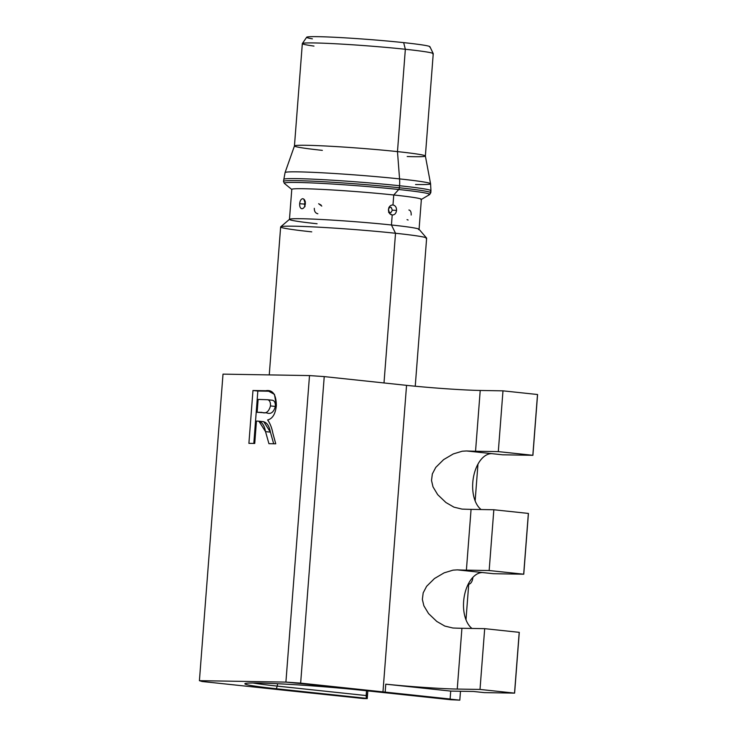 <?xml version="1.0" encoding="UTF-8"?>
<svg xmlns="http://www.w3.org/2000/svg" width="737" height="737" viewBox="0 0 737 737"><rect width="100%" height="100%" fill="white"/><g stroke="black" fill="none" stroke-linecap="round" stroke-linejoin="round"><path stroke-width="1.11" d="M384.005 382.954L395.52 233.26A73.212 3.068 -175.6 0 0 281.147 226.627M311.751 231.86A73.212 3.068 4.4 0 1 281.506 226.545A73.212 3.068 4.4 0 1 395.52 233.26L391.448 224.988A64.985 2.727 -175.6 0 0 290.24 219.027M317.085 223.753A64.985 2.727 4.4 0 1 289.927 219.101A64.985 2.727 4.4 0 1 391.448 224.988L392.213 215.001C389.726 214.439 388.473 212.625 388.454 209.548C388.943 206.526 390.453 204.997 392.987 204.969L393.751 194.983A64.985 2.727 -175.6 0 0 292.23 189.096M302.732 198.704C304.501 199.036 305.367 200.731 305.339 203.79C304.888 206.83 303.764 208.479 301.967 208.737C300.309 208.414 299.544 206.738 299.673 203.688C300.014 200.639 301.037 198.981 302.732 198.704L303.791 199.091L305.339 203.79C304.888 206.83 303.764 208.479 301.967 208.737C300.309 208.414 299.544 206.738 299.673 203.688C300.014 200.639 301.037 198.981 302.732 198.704M291.916 189.216A64.985 2.727 4.4 0 1 328.582 189.75A64.985 2.727 4.4 0 1 393.751 194.983L398.745 189.492A72.972 3.059 -175.6 0 0 325.57 183.614A72.972 3.059 -175.6 0 0 284.408 183.016A72.972 3.059 4.4 0 1 325.57 183.614A72.972 3.059 4.4 0 1 398.745 189.492A2.119 1.207 -83.9 0 0 399.399 187.769A73.875 3.095 -175.6 0 0 283.994 181.081A73.875 3.095 4.4 0 1 399.399 187.769L399.555 185.742A73.875 3.095 -175.6 0 0 284.15 179.054A73.875 3.095 4.4 0 1 399.555 185.742A26.523 15.136 -83.9 0 0 399.565 178.898L397.473 151.61L405.35 49.268L403.664 42.626A61.825 2.589 -175.6 0 0 307.255 36.988A61.825 2.589 -175.6 0 0 312.396 38.84A61.825 2.589 -175.6 0 1 328.711 37.007A61.825 2.589 -175.6 0 1 403.664 42.626L405.35 49.268A65.648 2.755 -175.6 0 0 302.787 43.326A65.648 2.755 -175.6 0 0 313.455 46.007M313.98 46.081A65.648 2.755 4.4 0 1 302.962 43.28A65.648 2.755 4.4 0 1 405.35 49.268L397.473 151.61A65.648 2.755 -175.6 0 0 294.993 145.65M322.355 150.366A65.648 2.755 4.4 0 1 294.911 145.668A65.648 2.755 4.4 0 1 397.473 151.61L399.565 178.898A72.972 3.059 -175.6 0 0 285.661 172.265A72.972 3.059 4.4 0 1 399.565 178.898A26.523 15.136 96.1 0 1 399.555 185.742A73.875 3.095 4.4 0 1 430.436 191.021M469.451 584.026A6.642 3.796 -83.9 0 0 472.841 577.642A6.642 3.796 96.1 0 1 468.732 584.192M305.339 201.652L304.436 204.094L299.673 203.688L304.436 204.094L305.017 206.618L304.436 204.094L305.339 201.652M321.092 205.07L318.633 203.725L321.783 206.093M411.172 215.038C411.301 211.989 410.537 210.312 408.878 209.99M421.242 199.506L429.616 194.568L430.795 192.735L430.952 190.708A73.875 3.095 -175.6 0 0 399.555 185.742L399.399 187.769A2.119 1.207 96.1 0 1 398.745 189.492L393.751 194.983L392.987 204.969C395.401 205.531 396.58 207.346 396.534 210.413L392.342 210.192L391.2 207.392L388.906 207.355L391.2 207.392L392.342 210.192L396.534 210.413C396.11 213.444 394.663 214.964 392.213 215.001L389.753 213.656L388.454 209.548L390.113 205.992M388.602 212.33L390.886 212.661L392.342 210.192L390.886 212.661L388.602 212.33M407.045 219.635L408.105 220.031M314.312 208.322C314.266 211.39 315.445 213.205 317.859 213.767M302.87 208.516L301.967 208.737M277.333 686.11L276.255 688.745L367.238 698.612L367.837 690.901L367.238 698.612L363.442 698.547L352.618 697.395L367.238 698.612L366.317 698.317L366.151 695.553L277.333 686.11A72.281 3.031 4.4 0 1 252.957 682.996A72.281 3.031 -175.6 0 0 277.333 686.11L276.255 688.745L366.317 698.317L366.519 690.762L366.151 695.553L277.333 686.11L277.517 683.724M430.952 190.708L430.574 183.762A72.972 3.059 -175.6 0 0 399.565 178.898A72.972 3.059 4.4 0 1 429.818 183.283M433.245 53.681L425.369 156.023A65.648 2.755 -175.6 0 0 397.473 151.61A65.648 2.755 4.4 0 1 424.917 156.308A65.648 2.755 4.4 0 1 407.211 156.53M430.15 184.084A72.972 3.059 4.4 0 1 415.548 184.499M430.279 193.048A73.875 3.095 -175.6 0 0 399.399 187.769A73.875 3.095 4.4 0 1 430.113 192.246M432.785 53.958A65.648 2.755 -175.6 0 0 405.35 49.268A65.648 2.755 4.4 0 1 432.932 53.912M398.745 189.492A72.972 3.059 4.4 0 1 428.713 194.826A72.972 3.059 -175.6 0 0 398.745 189.492M258.125 399.417L267.715 399.74C269.705 400.338 270.626 402.402 270.479 405.93C268.802 411.817 265.919 413.964 261.838 412.361L257.139 412.287L258.125 399.417L267.715 399.74C269.705 400.338 270.626 402.402 270.479 405.93C268.802 411.817 265.919 413.964 261.838 412.361L257.139 412.287L258.125 399.417M429.643 47.002A61.825 2.589 -175.6 0 0 403.664 42.626M420.919 199.626A64.985 2.727 -175.6 0 0 393.751 194.983A64.985 2.727 4.4 0 1 421.131 199.082M272.589 400.265C274.579 400.854 275.5 402.918 275.362 406.446C273.676 412.342 270.792 414.489 266.711 412.886L257.139 412.287L266.711 412.886C270.792 414.489 273.676 412.342 275.362 406.446L270.479 405.93L275.362 406.446C275.5 402.918 274.579 400.854 272.589 400.265L267.715 399.74M392.987 204.969C395.401 205.531 396.58 207.346 396.534 210.413C396.11 213.444 394.663 214.964 392.213 215.001L391.448 224.988A64.985 2.727 4.4 0 1 418.607 229.631M262.639 421.638C266.554 421.951 269.143 425.452 270.405 432.14L273.676 443.766L270.405 432.14L263.763 421.693L258.89 421.177L265.532 431.624L270.405 432.14L265.532 431.624L268.931 443.692L275.749 443.803L272.874 433.282C271.861 427.847 270.111 423.407 267.623 419.97C272.543 418.754 275.454 413.945 276.357 405.562L274.459 394.341L267.927 390.84L265.707 390.721L269.991 391.172L252.966 390.509L257.839 391.025L253.814 443.444L257.839 391.025L270.212 391.236L252.966 390.509L248.903 443.361L254.735 443.453L256.458 421.094L258.89 421.177M436.765 621.429L444.798 626.063L452.877 628.007A53.055 2.22 -175.6 0 0 461.924 628.283L457.244 689.058A53.055 2.22 4.4 0 1 385.773 684.176L450.722 691.094L473.486 691.472L484.32 692.623L514.61 693.121A212.21 8.89 -175.6 0 0 514.537 693.112L480.008 689.436L457.244 689.058A53.055 2.22 4.4 0 1 385.773 684.176L450.722 691.094L473.486 691.472L484.32 692.623L514.61 693.121L519.281 632.346A212.21 8.89 -175.6 0 0 519.207 632.337L514.537 693.112A212.21 8.89 4.4 0 1 514.61 693.121L519.281 632.346A212.21 8.89 -175.6 0 0 519.207 632.337L484.688 628.661L480.008 689.436L514.537 693.112L519.207 632.337L484.688 628.661L480.008 689.436L457.244 689.058L461.924 628.283L484.688 628.661L461.924 628.283A53.055 2.22 4.4 0 1 452.877 628.007L444.798 626.063L436.765 621.429L428.547 613.571L423.858 605.768L422.356 599.393L423.195 592.843L426.622 586.311L434.471 578.536L444.144 572.842L453.089 570.134L457.355 569.876L482.578 572.557A29.176 16.647 -83.9 0 0 464.384 595.782A29.176 16.647 -83.9 0 0 471.993 628.449A29.176 16.647 -83.9 0 1 464.384 595.782A29.176 16.647 -83.9 0 1 482.578 572.557L493.468 573.708L523.758 574.215L528.429 513.44A212.21 8.89 -175.6 0 0 528.365 513.422L523.685 574.197A212.21 8.89 4.4 0 1 523.758 574.215L528.429 513.44A212.21 8.89 -175.6 0 0 528.365 513.422L493.836 509.755L489.156 570.53L523.685 574.197L528.365 513.422L493.836 509.755L489.156 570.53L466.392 570.152L471.072 509.368L493.836 509.755L471.072 509.368A53.055 2.22 4.4 0 1 462.025 509.101L453.946 507.148L445.913 502.514L437.695 494.656L433.006 486.862L431.513 480.478L432.343 473.937L435.77 467.396L443.619 459.621L453.292 453.928L462.237 451.219L466.503 450.961L491.726 453.642A29.176 16.647 -83.9 0 0 473.532 476.867A29.176 16.647 -83.9 0 0 481.141 509.543A29.176 16.647 -83.9 0 1 473.532 476.867A29.176 16.647 -83.9 0 1 491.726 453.642L502.616 454.793L532.906 455.3A212.21 8.89 -175.6 0 0 532.833 455.291L498.304 451.615L475.549 451.237A53.055 2.22 4.4 0 1 466.503 450.961L502.616 454.793L532.906 455.3L537.586 394.525A212.21 8.89 -175.6 0 0 537.513 394.507L532.833 455.291A212.21 8.89 4.4 0 1 532.906 455.3L537.586 394.525A212.21 8.89 4.4 0 0 537.513 394.507L502.984 390.84L498.304 451.615L532.833 455.291L537.513 394.507L502.984 390.84L498.304 451.615L475.549 451.237L480.22 390.463L502.984 390.84L480.22 390.463L475.549 451.237A53.055 2.22 4.4 0 1 466.503 450.961L462.237 451.219L453.292 453.928L443.619 459.621M418.846 229.548A64.985 2.727 -175.6 0 0 391.448 224.988L395.52 233.26A73.212 3.068 4.4 0 1 426.391 238.401M523.685 574.197L489.156 570.53L466.392 570.152A53.055 2.22 4.4 0 1 457.355 569.876L493.468 573.708L523.758 574.215A212.21 8.89 -175.6 0 0 523.685 574.197M426.124 238.493A73.212 3.068 -175.6 0 0 395.52 233.26L384.373 378.109M352.618 697.395L286.453 690.468L352.618 697.395M284.325 690.237A53.055 2.22 4.4 0 1 286.453 690.468A53.055 2.22 4.4 0 0 284.325 690.237L202.012 681.485L199.414 680.666L223.007 374.138L309.503 375.575L285.91 682.103L199.414 680.666L223.007 374.138L309.503 375.575L324.234 376.598L300.65 683.125L285.91 682.103L309.503 375.575L324.234 376.598L406.548 385.35L382.964 691.877L300.65 683.125L324.234 376.598L406.548 385.35A53.055 2.22 -175.6 0 0 480.22 390.463A53.055 2.22 -175.6 0 1 406.548 385.35L382.964 691.877L285.91 682.103L199.414 680.666L202.012 681.485L284.325 690.237M254.735 443.453L256.458 421.094L257.766 421.113C261.681 421.435 264.27 424.936 265.532 431.624L268.931 443.692L275.749 443.803L272.874 433.282C271.861 427.847 270.111 423.407 267.623 419.97C272.543 418.754 275.454 413.945 276.357 405.562C276.209 394.424 272.653 389.486 265.707 390.721L252.966 390.509L248.903 443.361L254.735 443.453M385.165 692.107A53.055 2.22 4.4 0 1 382.964 691.877A53.055 2.22 4.4 0 0 385.165 692.107L385.773 684.176L385.165 692.107M435.77 467.396L432.343 473.937L431.513 480.478L433.006 486.862L437.695 494.656M445.913 502.514L453.946 507.148L462.025 509.101A53.055 2.22 -175.6 0 0 471.072 509.368L466.392 570.152A53.055 2.22 4.4 0 1 457.355 569.876L453.089 570.134L444.144 572.842L434.471 578.536M426.622 586.311L423.195 592.843L422.356 599.393L423.858 605.768L428.547 613.571M450.722 691.094L450.114 699.017L385.129 692.107L450.114 699.017L448.971 698.998L450.114 699.017L450.722 691.094M450.768 699.726L360.706 690.145L450.768 699.726L459.805 700.15L448.971 698.998L459.805 700.15L460.487 691.251L459.805 700.15L450.768 699.726M276.255 688.745A73.82 3.095 4.4 0 1 245.596 683.411A73.82 3.095 4.4 0 1 360.706 690.145A73.82 3.095 4.4 0 0 258.199 683.033A73.82 3.095 4.4 0 0 276.255 688.745M477.963 464.126L475.144 500.865L477.963 464.126M468.815 583.041L465.987 619.78L468.815 583.041M269.254 374.903L280.64 226.941M289.53 219.276L280.714 226.821M289.466 219.377L291.778 189.381M294.459 145.917L285.072 172.569L283.478 181.394L284.362 183.393L291.88 189.547M306.675 37.228L302.354 43.538M294.45 145.954L302.327 43.603M469.69 583.916L468.714 584.413M425.369 155.995L430.574 183.762M429.929 46.717L433.236 53.608M419.067 229.354L421.371 199.349M419.012 229.235L426.576 238.042M415.244 386.225L426.631 238.18"/></g></svg>
